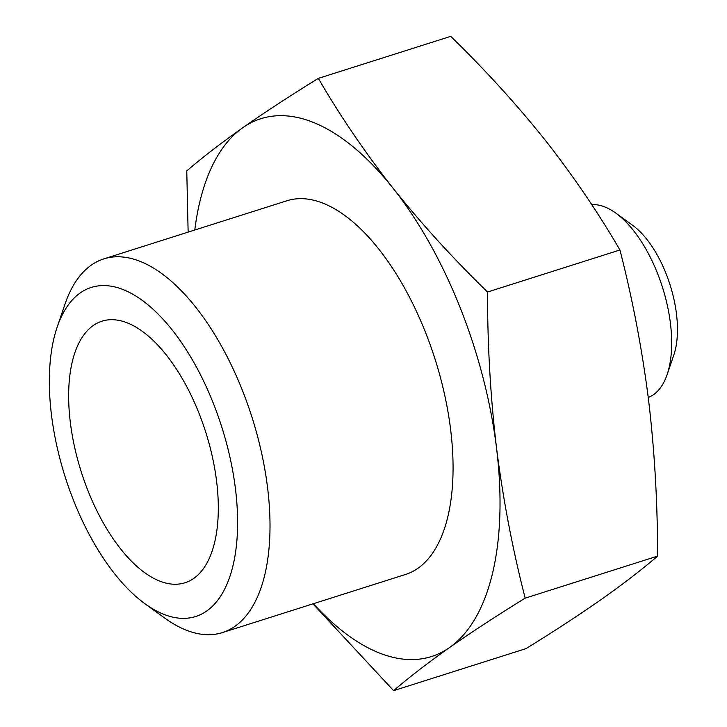 <?xml version="1.0" encoding="UTF-8"?>
<svg xmlns="http://www.w3.org/2000/svg" width="727" height="727" viewBox="0 0 727 727"><rect width="100%" height="100%" fill="white"/><g stroke="black" fill="none" stroke-linecap="round" stroke-linejoin="round"><path stroke-width="1.09" d="M312.937 603.855L393.607 690.65C409.056 677.364 427.712 662.979 449.586 647.512A282.121 134.322 72.4 0 1 313.41 603.701M496.55 448.195A282.121 134.322 72.4 0 1 449.586 647.512C471.75 632.017 496.95 615.569 525.167 598.157C512.58 549.139 503.039 499.149 496.55 448.195C490.489 397.106 487.49 345.043 487.526 292.018C453.012 258.421 421.542 223.852 393.125 188.311A282.121 134.322 72.4 0 1 496.55 448.195M194.781 230.014A282.121 134.322 72.4 0 1 242.745 127.743C221.044 143.092 202.388 157.468 186.766 170.881L188.129 232.122M318.326 78.38C290.291 95.664 265.101 112.122 242.745 127.743A282.121 134.322 72.4 0 1 393.125 188.311C365.145 152.643 340.209 115.993 318.326 78.38L450.731 36.35C485.254 69.956 516.715 104.515 545.141 140.057C573.121 175.734 598.048 212.375 619.94 249.988C632.526 299.006 642.068 348.987 648.557 399.941C654.609 451.031 657.617 503.093 657.581 556.119C642.123 569.405 623.466 583.79 601.592 599.257C579.428 614.751 554.238 631.2 526.012 648.62L393.607 690.65M57.16 327.114L65.076 303.941A196.036 93.338 72.4 0 1 103.797 258.894L286.847 200.788A196.036 93.338 72.4 0 1 430.466 345.561A196.036 93.338 72.4 0 1 418.025 568.214A196.036 93.338 72.4 0 1 405.484 574.475L222.426 632.59A196.036 93.338 72.4 0 1 164.811 618.123L144.982 603.764A172.617 82.187 72.4 0 1 57.16 327.114A172.617 82.187 72.4 0 1 198.353 370.661A172.617 82.187 72.4 0 1 206.759 610.98A172.617 82.187 72.4 0 1 144.982 603.764M591.742 204.669A100.753 47.973 72.4 0 1 615.851 213.138A100.753 47.973 72.4 0 1 667.113 374.614A100.753 47.973 72.4 0 1 653.664 394.552A100.753 47.973 72.4 0 1 648.248 397.415M615.851 213.138L632.59 225.261A80.988 38.558 72.4 0 1 673.802 355.058L667.113 374.614M193.782 578.383A137.221 65.33 72.4 0 1 185.003 582.763A137.221 65.33 72.4 0 1 81.215 471.741A137.221 65.33 72.4 0 1 101.962 321.18A137.221 65.33 72.4 0 1 202.488 422.523A137.221 65.33 72.4 0 1 193.782 578.383M103.797 258.894A196.036 93.338 72.4 0 1 247.407 403.676A196.036 93.338 72.4 0 1 234.975 626.32A196.036 93.338 72.4 0 1 222.426 632.59M525.167 598.157L657.581 556.119M487.526 292.018L619.94 249.988"/></g></svg>
